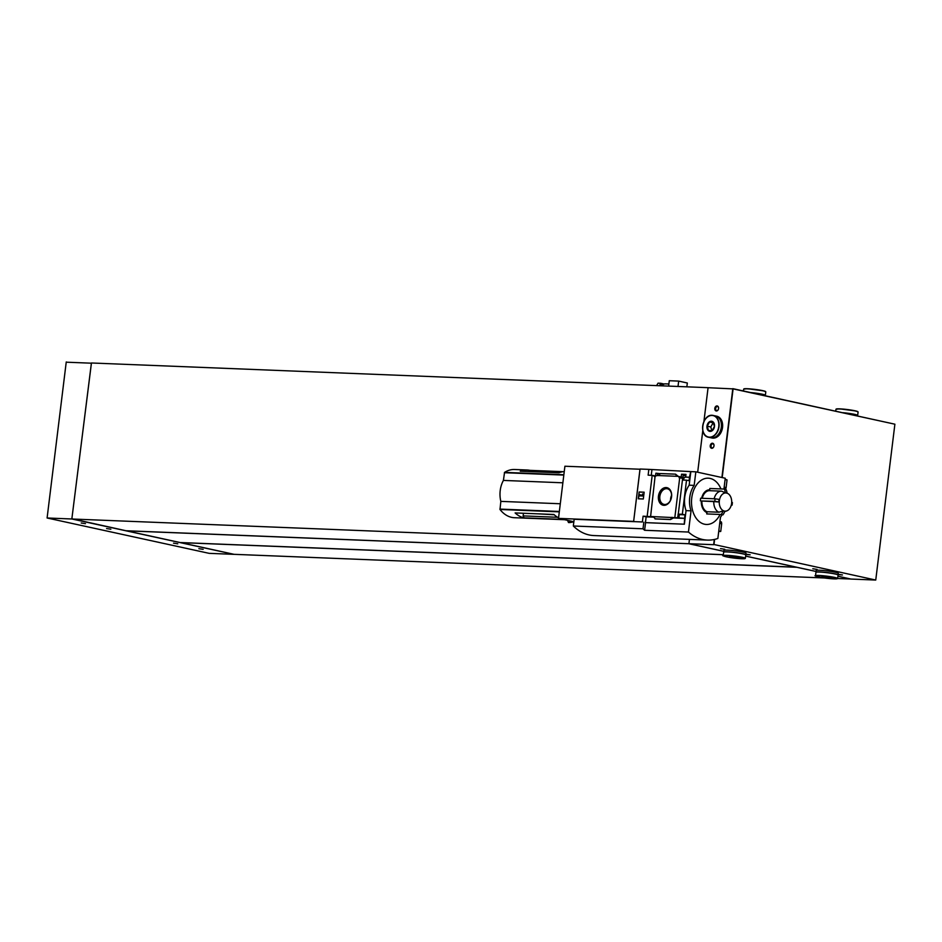 <?xml version="1.0" encoding="UTF-8"?>
<svg xmlns="http://www.w3.org/2000/svg" width="942" height="942" viewBox="0 0 942 942"><rect width="100%" height="100%" fill="white"/><g stroke="black" fill="none" stroke-linecap="round" stroke-linejoin="round"><path stroke-width="1.41" d="M663.144 384.619L662.756 384.607A5.146 3.509 92.3 0 0 660.401 385.773M659.459 385.737L660.719 383.288L664.169 384.03M722.196 477.57L733.088 388.893L708.066 387.704M91.268 363.188L66.223 362.187L47.1 517.994L71.839 518.983L91.445 362.988L707.913 387.668M126.263 530.758L180.063 542.533L796.591 567.19M180.287 542.545L234.087 554.332L824.474 577.976M745.628 556.121L796.52 567.225M126.322 530.817L723.326 554.72M180.346 542.604L796.802 567.296L816.043 571.488M837.921 576.257L850.555 579.012L837.638 578.506M66.258 361.952L47.1 517.994L209.195 553.354L233.922 554.343L71.839 518.983L91.409 363.023M72.157 518.807L126.028 530.746L723.338 554.673M72.287 519.018L688.743 543.711L723.75 551.353M688.743 543.711L723.75 551.294M745.628 556.074L816.043 571.429M837.933 576.21L851.003 579.059L875.742 580.048L713.977 544.511L875.742 580.048M713.977 544.511L714.601 539.413M875.777 579.813L894.888 424.194L733.088 388.893M721.902 477.512L732.805 388.646L894.888 424.194M716.379 410.995A2.579 1.872 -77.7 0 0 718.475 407.25A2.579 1.872 -77.7 0 0 715.225 407.109A2.579 1.872 -77.7 0 0 716.379 410.995M711.799 448.31A2.579 1.872 -77.7 0 0 713.895 444.553A2.579 1.872 -77.7 0 0 710.645 444.424A2.579 1.872 -77.7 0 0 711.799 448.31M714.295 539.483L713.647 544.688L688.92 543.699L689.45 539.377L688.932 543.51M702.814 430.447L697.681 472.225L702.814 430.47M703.909 421.569L708.078 387.657M106.576 528.544L110.85 529.216L106.576 528.544M173.493 543.145L177.767 543.817L173.493 543.145M198.868 548.68L203.142 549.351L198.868 548.68M81.2 522.998L85.475 523.67L81.2 522.998M745.876 554.143L750.162 554.814L745.828 554.461M812.805 568.744L817.079 569.415L812.805 568.744M838.168 574.279L842.454 574.95L838.121 574.608M720.512 548.609L724.787 549.28L720.512 548.609M703.898 421.592L708.043 387.892M712.164 447.921A2.108 1.531 -77.7 0 0 712.87 443.776A2.108 1.531 -77.7 0 0 712.164 447.921M716.744 410.606A2.108 1.531 -77.7 0 0 717.451 406.461A2.108 1.531 -77.7 0 0 716.744 410.606M678.016 386.479L678.676 381.098L669.279 380.721L668.62 386.102M678.676 381.098L687.319 382.994L686.848 386.832M668.879 383.995L665.288 383.853A6.005 4.098 92.3 0 0 662.085 385.831M660.719 383.288L658.046 383.182L656.55 385.619M655.008 477.005L653.171 475.475L655.538 475.981L655.879 473.19L660.295 473.673M655.879 473.19L660.271 473.767M657.375 475.51L657.587 473.555M654.478 475.875L655.75 476.146M642.385 521.962L633.613 521.609L642.385 521.962L643.092 516.192L650.592 516.64L655.031 476.782L655.797 475.71L658.175 475.545L660.53 473.555L675.532 474.156L678.252 476.369M683.939 478.395L684.022 477.688L678.158 476.346L681.207 477.017L681.549 474.215L685.964 474.697M681.549 474.215L686 474.391L685.67 477.099M650.157 516.475L677.604 517.794L678.264 514.108L682.338 514.273L686.518 480.173L689.061 480.726L689.485 477.253L685.14 477.076L683.751 478.383L679.088 477.747L679.217 476.64M682.95 477.453L683.256 474.591M678.158 476.346L658.175 475.545M689.485 477.253L690.721 471.601L695.844 471.824L694.172 485.389A21.442 14.636 92.3 0 0 691.051 510.835L688.449 532.042A57.921 39.54 92.3 0 0 707.348 540.096A57.921 39.54 92.3 0 0 717.863 538.459L720.465 517.252A21.442 14.636 92.3 0 0 721.949 514.85M666.112 487.556A8.984 6.523 102.3 0 1 670.151 501.12A8.984 6.523 102.3 0 1 658.788 500.661A8.984 6.523 102.3 0 1 666.112 487.556M674.837 517.464L679.712 477.771M653.171 475.475L648.131 475.145L648.838 469.375L690.721 471.601M651.899 470.046L651.252 475.274M682.42 480.232L682.479 478.112M678.264 514.108L682.444 480.008L686.518 480.173M683.751 478.383L683.539 480.055M647.166 516.357L652.205 475.31M528.78 471.553L529.899 470.352A34.312 23.42 -87.7 0 0 527.108 469.999A34.312 23.42 -87.7 0 0 520.243 471.212L559.065 472.766A34.312 23.42 -87.7 0 1 564.246 471.577M554.237 514.768L538.612 513.873M557.605 517.276L523.128 515.898L523.446 513.272M527.108 469.999L514.662 469.505A34.312 23.42 92.3 0 0 504.547 472.378L503.417 480.42A21.266 14.519 92.3 0 0 500.838 501.38L499.99 509.481A34.312 23.42 92.3 0 0 514.414 517.711L564.611 519.713M558.571 517.817A34.312 23.42 -87.7 0 1 553.943 514.485L515.121 512.931A34.312 23.42 -87.7 0 0 524.07 517.853L562.892 519.407A34.312 23.42 -87.7 0 1 561.55 519.054M563.116 471.683L529.899 470.352M633.636 521.409L639.983 469.234L564.906 466.231L558.5 518.383L573.855 521.738M570.193 520.914L569.321 522.575L573.784 521.715A37.056 25.304 -87.7 0 1 569.321 522.575L568.45 522.48L567.567 520.361M702.261 498.306A10.727 7.324 -87.7 0 1 709.632 490.688L721.525 491.159A10.727 7.324 92.3 0 0 714.154 498.777M709.632 490.688L709.726 489.828A11.575 7.901 -87.7 0 0 701.649 498.283M721.172 514.509L706.712 513.932L721.172 514.509A11.151 8.089 -77.7 0 0 723.115 510.905L718.934 512.212A10.727 7.324 92.3 0 1 713.777 501.591L701.307 500.979A11.575 7.901 -87.7 0 0 706.936 512.589L706.712 513.932M714.79 501.356L715.108 498.813A11.151 0.977 -173 0 1 719.076 499.413L718.77 501.968A11.151 0.977 -173 0 0 714.79 501.356L701.307 500.979M700.33 500.779L700.636 498.236L715.108 498.813M727.389 493.302A9.114 6.217 92.3 0 0 719.347 500.72A9.114 6.217 92.3 0 0 726.682 510.929A9.114 6.217 92.3 0 0 731.428 504.465A9.114 6.217 92.3 0 0 727.389 493.302L725.34 492.784A11.151 8.089 -77.7 0 0 724.304 489.063L709.832 488.486L709.726 489.828M720.948 488.933A23.161 15.814 92.3 0 0 704.522 478.677A23.161 15.814 92.3 0 0 691.746 497.929A23.161 15.814 92.3 0 0 700.942 522.786A23.161 15.814 92.3 0 0 719.912 514.768M706.936 512.589L707.042 511.73A10.727 7.324 -87.7 0 1 701.884 501.109M707.042 511.73L718.934 512.212M724.304 489.063L726.035 489.44A11.151 8.089 -77.7 0 1 727.071 493.161L726.988 493.125M725.34 492.784L721.525 491.159M718.77 501.968L713.777 501.591M722.903 514.885A11.151 8.089 -77.7 0 0 724.845 511.282L723.115 510.905M643.092 516.192L646.141 516.852L645.435 522.622L684.375 524.199L645.553 522.645L644.611 530.287L688.449 532.042M633.613 521.609L640.065 469.022L648.838 469.375M723.927 489.051L725.258 478.242L695.844 471.824M684.257 524.176L684.881 514.827L682.338 514.273M690.827 471.624L689.167 485.189A21.442 14.636 -87.7 0 0 686.047 510.635L684.375 524.199M684.445 518.3L677.604 517.794M670.504 519.548L671.858 517.346L673.766 517.759L670.504 519.548L655.479 518.948L653.136 516.593M684.964 518.406L673.13 517.935M653.595 517.158L646.141 516.852M675.532 474.156L676.898 476.299M669.962 519.442L654.973 518.842M639.135 491.995L644.151 492.195L643.315 498.989L638.299 498.789L639.135 491.995L638.511 498.789M689.167 485.189L694.172 485.389M686.047 510.635L691.051 510.835M643.822 522.268L643.021 528.792A57.921 39.54 92.3 0 0 644.611 530.287M643.021 528.792L573.325 526.001A57.921 39.54 92.3 0 0 593.825 535.551L707.348 540.096M666.665 488.686A7.995 5.793 102.3 0 1 667.395 488.78A7.995 5.793 102.3 0 1 671.352 497.823A7.995 5.793 102.3 0 1 663.992 504.394A7.995 5.793 102.3 0 1 659.93 495.857A7.995 5.793 102.3 0 1 666.665 488.686M670.527 500.226A7.995 5.793 102.3 0 1 671.599 495.304M644.14 492.23L639.335 492.042M642.574 493.914L643.516 495.198L642.574 493.914L642.432 495.115L640.077 495.021M643.315 495.151L643.209 495.998L643.516 495.198M643.209 495.998L639.759 495.857L643.41 496.045M639.088 496.257L639.924 494.585M678.028 514.32L679.3 514.603L678.876 518.076M684.881 514.827L679.3 514.603M633.86 521.656L574.161 519.266L573.325 526.001M558.5 518.383L633.577 521.385M731.275 505.1L732.099 505.136L732.405 502.592A11.151 0.977 -173 0 0 731.698 502.204M732.099 505.136A11.151 0.977 -173 0 0 731.369 504.747M569.309 522.575L568.532 522.539M562.869 482.799L503.417 480.42M560.302 503.758L500.838 501.38M524.07 517.853L523.128 515.898M726.965 479.808L725.116 479.407L727.047 479.984L726.117 487.603A1.283 0.93 102.3 0 1 725.964 488.133L725.411 489.31M718.722 531.465L720.748 531.37L721.678 523.752A1.283 0.93 -77.7 0 0 721.654 523.21L721.372 521.939L719.935 521.621M719.664 477.029L716.756 476.393M730.804 556.381L739.329 557.688L735.384 557.723L730.804 556.381M738.975 557.735L729.591 556.322M723.221 555.615L723.644 552.189A11.151 0.977 7 0 1 727.212 551.918A11.151 0.977 7 0 1 739.211 553.201A11.151 0.977 7 0 1 745.781 554.909L745.357 558.323L739.423 558.618C724.492 557.287 721.278 555.215 723.221 555.615A11.151 0.977 7 0 1 726.788 555.333A11.151 0.977 7 0 1 738.787 556.616A11.151 0.977 7 0 1 745.357 558.323M728.001 551.953A10.032 0.883 7 0 1 741.613 553.625M723.668 552.13A11.151 0.977 7 0 1 723.656 552.059A11.151 0.977 7 0 1 727.224 551.788A11.151 0.977 7 0 1 739.223 553.072A11.151 0.977 7 0 1 745.793 554.779A11.151 0.977 7 0 1 745.758 554.838M723.656 552.059L723.868 550.399A11.151 0.977 7 0 1 727.436 550.116A11.151 0.977 7 0 1 739.423 551.4A11.151 0.977 7 0 1 745.993 553.107L745.793 554.779M735.455 556.84L735.361 557.582M823.096 576.528L831.621 577.835L827.677 577.858L823.096 576.528M831.268 577.87L821.883 576.469M815.513 575.75L815.937 572.324A11.151 0.977 7 0 1 819.505 572.053A11.151 0.977 7 0 1 831.503 573.337A11.151 0.977 7 0 1 838.074 575.044L837.65 578.47L831.715 578.753C816.785 577.422 813.57 575.35 815.513 575.75A11.151 0.977 7 0 1 819.081 575.468A11.151 0.977 7 0 1 831.079 576.763A11.151 0.977 7 0 1 837.65 578.47M820.294 572.088A10.032 0.883 7 0 1 833.906 573.76M815.972 572.265A11.151 0.977 7 0 1 815.949 572.206A11.151 0.977 7 0 1 819.516 571.924A11.151 0.977 7 0 1 831.515 573.207A11.151 0.977 7 0 1 838.086 574.914A11.151 0.977 7 0 1 838.05 574.985M815.949 572.206L816.161 570.534A11.151 0.977 7 0 1 819.728 570.251A11.151 0.977 7 0 1 831.727 571.547A11.151 0.977 7 0 1 838.286 573.254L838.086 574.914M827.747 576.975L827.653 577.729M765.34 395.334A11.151 0.977 -173 0 0 765.375 395.275A11.151 0.977 -173 0 0 750.715 392.555M761.195 394.121A10.032 0.883 -173 0 0 751.539 392.732M765.316 395.734L765.363 395.404A11.151 0.977 -173 0 0 751.775 392.779M857.644 415.481A11.151 0.977 -173 0 0 857.667 415.41A11.151 0.977 -173 0 0 843.008 412.69M853.487 414.256A10.032 0.883 -173 0 0 843.832 412.867M857.609 415.869L857.656 415.54A11.151 0.977 -173 0 0 844.067 412.914M711.363 421.215A5.146 3.733 102.3 0 1 714.201 427.774A5.146 3.733 102.3 0 1 708.313 430.635A5.146 3.733 102.3 0 1 707.265 424.842A5.146 3.733 102.3 0 1 711.363 421.215M712.105 430.635L708.49 430.494L707.195 426.184L709.526 422.016L713.141 422.157L714.425 426.467L712.105 430.635M715.555 415.952A11.151 8.089 102.3 0 1 721.077 428.563A11.151 8.089 102.3 0 1 710.798 437.736L708.478 437.229A11.151 8.089 102.3 0 1 702.814 425.313A11.151 8.089 102.3 0 1 712.211 415.304A11.151 8.089 102.3 0 1 713.235 415.446A11.151 8.089 102.3 0 1 718.758 428.057A11.151 8.089 102.3 0 1 708.478 437.229C698.705 435.805 702.379 414.221 712.187 415.304L715.555 415.952M710.892 437.759L712.022 438.006A11.151 8.089 102.3 0 0 722.302 428.834A11.151 8.089 102.3 0 0 716.78 416.211L715.637 415.964A11.151 8.089 102.3 0 1 715.637 415.964A11.151 8.089 102.3 0 1 721.172 428.586A11.151 8.089 102.3 0 1 710.892 437.759A11.151 8.089 102.3 0 1 710.845 437.747M713.447 422.805L709.526 422.016M713.118 422.793L710.786 426.962L707.195 426.184M710.786 426.962L711.881 430.647M559.301 511.859L499.99 509.481M563.858 474.744L504.547 472.378M670.468 519.548L655.479 518.948M573.678 521.691A36.962 25.234 -87.7 0 1 569.415 522.492M563.822 475.086L504.37 472.707M559.348 511.471L499.896 509.092M725.964 488.133L724.092 487.72M727.047 479.984L725.093 479.56M726.117 487.603L724.163 487.167M719.782 522.81L721.654 523.21M718.77 531.135L720.595 531.535M718.793 530.947L720.748 531.37M719.723 523.328L721.678 523.752M726.883 555.533A10.974 0.966 7 0 1 744.898 558.217A10.974 0.966 7 0 1 731.016 557.664A10.974 0.966 7 0 1 726.883 555.533M819.175 575.668A10.974 0.966 7 0 1 837.191 578.364A10.974 0.966 7 0 1 823.308 577.799A10.974 0.966 7 0 1 819.175 575.668M765.646 391.672A10.974 0.966 -173 0 0 759.181 389.988A10.974 0.966 -173 0 0 747.371 388.716A10.974 0.966 -173 0 0 743.85 388.987M747.23 388.858A11.151 0.977 -173 0 0 743.662 389.14L747.347 388.716L763.762 390.883L765.799 391.86A11.151 0.977 -173 0 0 759.228 390.153A11.151 0.977 -173 0 0 747.23 388.858M857.938 411.807A10.974 0.966 -173 0 0 851.474 410.123A10.974 0.966 -173 0 0 839.663 408.852A10.974 0.966 -173 0 0 836.143 409.134M839.522 409.005A11.151 0.977 -173 0 0 835.954 409.275L839.652 408.852L856.054 411.018L858.091 411.995A11.151 0.977 -173 0 0 851.521 410.288A11.151 0.977 -173 0 0 839.522 409.005M712.07 415.457A10.974 7.96 102.3 0 1 717.015 432.013A10.974 7.96 102.3 0 1 703.132 431.46A10.974 7.96 102.3 0 1 712.07 415.457M685.847 475.651L683.15 475.545M726.682 510.929L724.728 511.577M743.662 389.14L743.438 390.965M765.799 391.86L765.375 395.275M835.954 409.275L835.731 411.101M858.091 411.995L857.667 415.41"/></g></svg>
